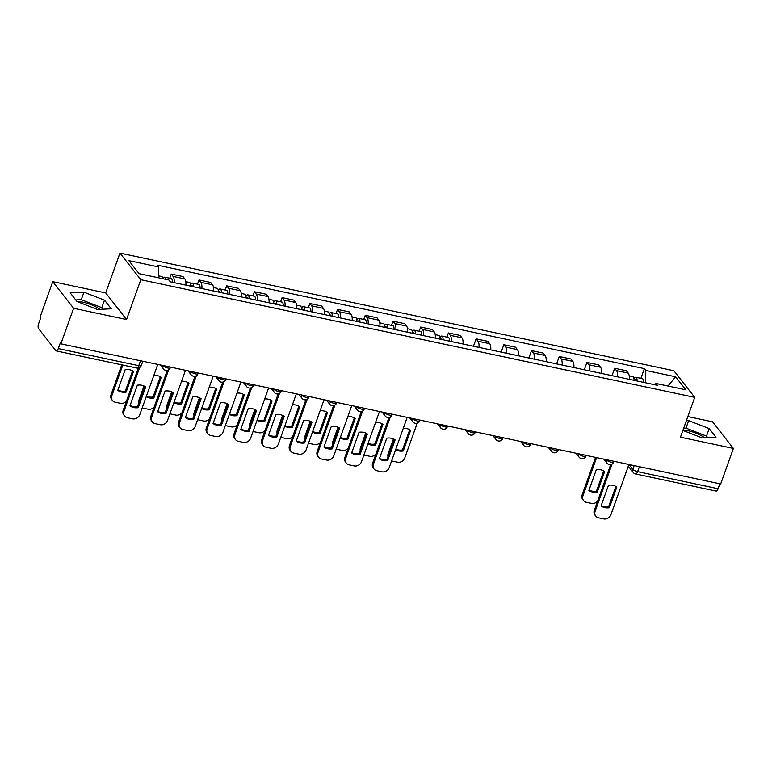 <?xml version="1.0" encoding="UTF-8"?>
<svg xmlns="http://www.w3.org/2000/svg" width="772" height="772" viewBox="0 0 772 772"><rect width="100%" height="100%" fill="white"/><g stroke="black" fill="none" stroke-linecap="round" stroke-linejoin="round"><path stroke-width="1.16" d="M683.017 430.052A15.469 4.516 -160.3 0 1 688.016 430.728A15.469 4.516 -160.3 0 1 704.595 437.801M77.219 301.601A15.469 4.516 -160.3 0 1 83.299 302.277A15.469 4.516 -160.3 0 1 99.877 309.36M52.766 281.664L73.61 308.289L60.882 343.829L720.672 483.976L733.4 448.435L680.46 437.193L694.723 397.358L673.869 370.743L119.959 253.091L105.706 292.916L52.766 281.664L40.038 317.205L40.646 317.987L38.668 323.526A3.966 1.592 -78 0 0 38.6 328.65L55.806 350.604A3.966 1.592 -78 0 0 56.259 350.913A3.966 1.592 -78 0 0 58.296 348.587L138.767 365.677A3.966 1.158 19.7 0 0 141.286 365.465L142.81 361.228M733.4 448.435L712.556 421.821L687.842 416.571M73.61 308.289L126.55 319.531L140.813 279.705L694.723 397.358M60.882 343.829L60.274 343.048L58.296 348.587M719.851 483.803L718.085 488.734A3.966 1.592 102 0 1 716.049 491.06L635.568 473.969A3.966 1.592 -78 0 0 637.614 471.644L718.085 488.734M629.305 379.322A9.129 3.667 -78 0 0 628.244 373.127L626.391 370.753L614.666 368.263L616.519 370.637A9.129 3.667 102 0 1 617.581 376.832M612.022 375.655L614.666 368.263M601.591 373.436A9.129 3.667 -78 0 0 600.539 367.24L598.676 364.867L586.952 362.377L588.804 364.751A9.129 3.667 102 0 1 589.866 370.946M584.308 369.769L586.952 362.377M573.876 367.549A9.129 3.667 -78 0 0 572.824 361.354L570.971 358.98L559.246 356.49L561.099 358.864A9.129 3.667 102 0 1 562.151 365.06M556.593 363.882L559.246 356.49M546.161 361.663A9.129 3.667 -78 0 0 545.109 355.467L543.256 353.093L531.532 350.604L533.384 352.978A9.129 3.667 102 0 1 534.436 359.173M528.888 357.996L531.532 350.604M518.446 355.776A9.129 3.667 -78 0 0 517.394 349.581L515.542 347.207L503.817 344.717L505.67 347.091A9.129 3.667 102 0 1 506.721 353.286M501.173 352.109L503.817 344.717M490.741 349.89A9.129 3.667 -78 0 0 489.68 343.694L487.827 341.32L476.102 338.831L477.955 341.205A9.129 3.667 102 0 1 479.016 347.4M473.458 346.223L476.102 338.831M463.026 344.003A9.129 3.667 -78 0 0 461.965 337.808L460.112 335.434L448.387 332.944L450.24 335.318A9.129 3.667 102 0 1 451.302 341.513M446.892 337.123L448.387 332.944M435.312 338.117A9.129 3.667 -78 0 0 434.25 331.921L432.397 329.548L420.672 327.058L422.525 329.432A9.129 3.667 102 0 1 423.587 335.627M419.177 331.236L420.672 327.058M407.597 332.23A9.129 3.667 -78 0 0 406.545 326.035L404.692 323.661L392.967 321.171L394.82 323.536A9.129 3.667 102 0 1 395.872 329.74M391.472 325.35L392.967 321.171M379.882 326.344A9.129 3.667 -78 0 0 378.83 320.148L376.977 317.774L365.252 315.285L367.105 317.649A9.129 3.667 102 0 1 368.157 323.854M363.757 319.463L365.252 315.285M352.167 320.457A9.129 3.667 -78 0 0 351.115 314.262L349.262 311.888L337.538 309.398L339.39 311.763A9.129 3.667 102 0 1 340.442 317.967M336.042 313.577L337.538 309.398M324.462 314.571A9.129 3.667 -78 0 0 323.4 308.375L321.548 306.002L309.823 303.512L311.676 305.876A9.129 3.667 102 0 1 312.728 312.081M308.327 307.69L309.823 303.512M296.747 308.684A9.129 3.667 -78 0 0 295.686 302.489L293.833 300.115L282.108 297.625L283.961 299.99A9.129 3.667 102 0 1 285.022 306.195M280.612 301.804L282.108 297.625M269.032 302.798A9.129 3.667 -78 0 0 267.971 296.593L266.118 294.228L254.393 291.739L256.246 294.103A9.129 3.667 102 0 1 257.308 300.308M252.898 295.917L254.393 291.739M241.318 296.911A9.129 3.667 -78 0 0 240.266 290.706L238.413 288.342L226.688 285.852L228.541 288.217A9.129 3.667 102 0 1 229.593 294.422M225.192 290.031L226.688 285.852M213.603 291.025A9.129 3.667 -78 0 0 212.551 284.82L210.698 282.455L198.973 279.966L200.826 282.33A9.129 3.667 102 0 1 201.878 288.535M197.478 284.144L198.973 279.966M185.888 285.138A9.129 3.667 -78 0 0 184.836 278.933L182.983 276.569L171.259 274.079L173.111 276.444A9.129 3.667 102 0 1 174.163 282.648M169.763 278.258L171.259 274.079M645.643 382.796L645.797 370.444L675.635 376.784L685.845 389.821L656.007 383.481L654.521 384.678M645.797 370.444L644.359 368.62L157.247 265.143L158.675 266.967L128.837 260.627L139.047 273.664L168.894 280.004L170.322 281.828L657.435 385.305L656.007 383.481M119.959 253.091L140.813 279.705M682.882 430.429L702.211 437.927L715.972 437.242L709.198 428.595L688.663 420.634L686.347 420.74M105.706 292.916L126.55 319.531M76.968 301.505L97.494 309.475L111.255 308.79L104.481 300.144L83.945 292.183L70.194 292.858L76.968 301.505M640.885 378.328L644.359 368.62M158.675 266.967L158.549 277.814M675.635 376.784L667.983 386.019M707.731 437.647L706.515 436.093L685.98 428.132L683.664 428.248M685.98 428.132L688.663 420.634M706.515 436.093L709.198 428.595M103.014 309.196L101.798 307.642L81.263 299.681L75.752 299.951M81.263 299.681L83.945 292.183M101.798 307.642L104.481 300.144M615.873 486.428L608.616 506.712A12.4 10.76 -38.1 0 1 601.195 505.535M612.061 464.001L595.115 511.325A5.954 5.163 141.9 0 0 595.752 516.13L594.961 515.117A5.954 5.163 -38.1 0 1 594.324 510.321L610.72 464.522M609.407 507.715L616.809 487.035A12.4 10.76 -38.1 0 0 608.461 485.26L601.05 505.94A12.4 10.76 -38.1 0 0 609.407 507.715L608.616 506.712M595.752 516.13A5.954 5.163 141.9 0 0 598.522 517.819L603.675 518.909A5.954 5.163 141.9 0 0 610.922 514.692L628.9 464.483M635.887 380.721A2.384 0.955 -78 0 0 635.346 379.785A2.384 0.955 -78 0 0 634.478 380.422M637.035 380.972A4.96 1.998 -78 0 0 635.887 377.267A4.96 1.998 -78 0 0 633.995 378.724M643.423 382.323A4.96 1.998 -78 0 0 642.285 378.627L635.887 377.267M596.302 469.733L588.901 490.423A12.4 10.76 141.9 0 0 597.248 492.198L604.65 471.509A12.4 10.76 141.9 0 0 596.302 469.733M596.621 457.622L582.957 495.807A5.954 5.163 141.9 0 0 583.603 500.613A5.954 5.163 141.9 0 0 586.363 502.302L591.516 503.392A5.954 5.163 141.9 0 0 597.605 501.163M634.015 380.326A4.96 1.998 -78 0 0 632.866 376.62L629.228 375.848M603.714 470.91L596.457 491.185L597.248 492.198M589.046 490.017A12.4 10.76 141.9 0 0 596.457 491.185M583.603 500.613L582.812 499.6A5.954 5.163 -38.1 0 1 582.165 494.804L582.957 495.807M595.559 457.4L582.165 494.804M394.164 439.336L386.907 459.62A12.4 10.76 -38.1 0 1 379.496 458.443M390.352 416.909L373.407 464.233A5.954 5.163 141.9 0 0 374.053 469.038L373.262 468.025A5.954 5.163 -38.1 0 1 372.615 463.229L389.011 417.43M387.698 460.623L395.1 439.934A12.4 10.76 -38.1 0 0 386.753 438.168L379.351 458.848A12.4 10.76 -38.1 0 0 387.698 460.623L386.907 459.62M374.053 469.038A5.954 5.163 141.9 0 0 376.813 470.727L381.966 471.817A5.954 5.163 141.9 0 0 389.213 467.591L407.191 417.391M366.459 433.449L359.192 453.733A12.4 10.76 -38.1 0 1 351.781 452.556M362.637 411.013L345.692 458.346A5.954 5.163 141.9 0 0 346.338 463.152L345.547 462.138A5.954 5.163 -38.1 0 1 344.901 457.342L361.296 411.544M359.984 454.737L367.395 434.047A12.4 10.76 -38.1 0 0 359.038 432.281L351.636 452.961A12.4 10.76 -38.1 0 0 359.984 454.737L359.192 453.733M346.338 463.152A5.954 5.163 141.9 0 0 349.098 464.84L354.252 465.931A5.954 5.163 141.9 0 0 361.499 461.704L379.477 411.505M338.744 427.563L331.477 447.847A12.4 10.76 -38.1 0 1 324.066 446.67M334.923 405.126L317.977 452.46A5.954 5.163 141.9 0 0 318.624 457.265L317.832 456.252A5.954 5.163 -38.1 0 1 317.186 451.456L333.581 405.657M332.269 448.85L339.68 428.161A12.4 10.76 -38.1 0 0 331.323 426.395L323.922 447.075A12.4 10.76 -38.1 0 0 332.269 448.85L331.477 447.847M318.624 457.265A5.954 5.163 141.9 0 0 321.393 458.954L326.537 460.044A5.954 5.163 141.9 0 0 333.793 455.818L351.762 405.618M311.029 421.676L303.763 441.96A12.4 10.76 -38.1 0 1 296.351 440.783M307.208 399.24L290.262 446.573A5.954 5.163 141.9 0 0 290.909 451.379L290.118 450.365A5.954 5.163 -38.1 0 1 289.471 445.569L305.876 399.771M304.554 442.964L311.965 422.274A12.4 10.76 -38.1 0 0 303.618 420.508L296.207 441.188A12.4 10.76 -38.1 0 0 304.554 442.964L303.763 441.96M290.909 451.379A5.954 5.163 141.9 0 0 293.678 453.067L298.832 454.158A5.954 5.163 141.9 0 0 306.079 449.931L324.057 399.732M283.314 415.79L276.058 436.074A12.4 10.76 -38.1 0 1 268.637 434.897M279.503 393.353L262.548 440.687A5.954 5.163 141.9 0 0 263.194 445.492L262.403 444.479A5.954 5.163 -38.1 0 1 261.766 439.683L278.161 393.884M276.839 437.077L284.25 416.388A12.4 10.76 -38.1 0 0 275.903 414.622L268.492 435.302A12.4 10.76 -38.1 0 0 276.839 437.077L276.058 436.074M263.194 445.492A5.954 5.163 141.9 0 0 265.964 447.181L271.117 448.271A5.954 5.163 141.9 0 0 278.364 444.045L296.342 393.845M255.6 409.903L248.343 430.187A12.4 10.76 -38.1 0 1 240.932 429.01M251.788 387.467L234.842 434.8A5.954 5.163 141.9 0 0 235.479 439.606L234.698 438.592A5.954 5.163 -38.1 0 1 234.051 433.796L250.446 387.998M249.134 431.191L256.536 410.501A12.4 10.76 -38.1 0 0 248.188 408.735L240.777 429.415A12.4 10.76 -38.1 0 0 249.134 431.191L248.343 430.187M235.479 439.606A5.954 5.163 141.9 0 0 238.249 441.294L243.402 442.385A5.954 5.163 141.9 0 0 250.649 438.158L268.627 387.949M227.885 404.017L220.628 424.291A12.4 10.76 -38.1 0 1 213.217 423.124M224.073 381.58L207.128 428.914A5.954 5.163 141.9 0 0 207.774 433.719L206.983 432.706A5.954 5.163 -38.1 0 1 206.336 427.91L222.732 382.111M221.419 425.304L228.821 404.615A12.4 10.76 -38.1 0 0 220.474 402.849L213.072 423.529A12.4 10.76 -38.1 0 0 221.419 425.304L220.628 424.291M207.774 433.719A5.954 5.163 141.9 0 0 210.534 435.408L215.687 436.498A5.954 5.163 141.9 0 0 222.934 432.272L240.912 382.063M200.18 398.13L192.913 418.405A12.4 10.76 -38.1 0 1 185.502 417.237M196.358 375.694L179.413 423.027A5.954 5.163 141.9 0 0 180.059 427.833L179.268 426.82A5.954 5.163 -38.1 0 1 178.621 422.023L195.017 376.225M193.704 419.418L201.116 398.728A12.4 10.76 -38.1 0 0 192.759 396.962L185.357 417.642A12.4 10.76 -38.1 0 0 193.704 419.418L192.913 418.405M180.059 427.833A5.954 5.163 141.9 0 0 182.819 429.522L187.972 430.612A5.954 5.163 141.9 0 0 195.22 426.385L213.197 376.176M172.465 392.244L165.198 412.518A12.4 10.76 -38.1 0 1 157.787 411.351M168.643 369.807L151.698 417.141A5.954 5.163 141.9 0 0 152.345 421.946L151.553 420.933A5.954 5.163 -38.1 0 1 150.907 416.137L167.302 370.338M165.99 413.531L173.401 392.842A12.4 10.76 -38.1 0 0 165.044 391.076L157.642 411.756A12.4 10.76 -38.1 0 0 165.99 413.531L165.198 412.518M152.345 421.946A5.954 5.163 141.9 0 0 155.114 423.635L160.258 424.725A5.954 5.163 141.9 0 0 167.514 420.499L185.483 370.29M441.893 339.516A2.384 0.955 -78 0 0 441.362 338.58A2.384 0.955 -78 0 0 440.494 339.217M443.041 339.757A4.96 1.998 -78 0 0 441.893 336.061A4.96 1.998 -78 0 0 440.001 337.518M449.439 341.118A4.96 1.998 -78 0 0 448.291 337.422L441.893 336.061M395.621 449.69A12.4 10.76 141.9 0 0 403.254 450.993L410.656 430.303A12.4 10.76 141.9 0 0 403.245 428.402M391.626 460.874A5.954 5.163 141.9 0 0 392.369 461.096L397.522 462.187A5.954 5.163 141.9 0 0 404.769 457.96L417.227 423.191M440.021 339.12A4.96 1.998 -78 0 0 438.872 335.415L435.234 334.643M409.72 429.705L402.463 449.979L403.254 450.993M395.804 449.198A12.4 10.76 141.9 0 0 402.463 449.979M387.969 456.638A5.954 5.163 -38.1 0 1 388.171 453.589L388.779 454.37M393.411 438.95L388.171 453.589M414.178 333.629A2.384 0.955 -78 0 0 413.647 332.693A2.384 0.955 -78 0 0 412.779 333.33M415.326 333.871A4.96 1.998 -78 0 0 414.178 330.175A4.96 1.998 -78 0 0 412.296 331.632M421.724 335.231A4.96 1.998 -78 0 0 420.576 331.535L414.178 330.175M367.916 443.803A12.4 10.76 141.9 0 0 375.539 445.106L382.951 424.417A12.4 10.76 141.9 0 0 375.53 422.516M363.911 454.988A5.954 5.163 141.9 0 0 364.664 455.2L369.807 456.3A5.954 5.163 141.9 0 0 375.896 454.071M412.306 333.234A4.96 1.998 -78 0 0 411.158 329.528L407.519 328.756M382.015 423.818L374.748 444.093L375.539 445.106M368.09 443.311A12.4 10.76 141.9 0 0 374.748 444.093M360.263 450.752A5.954 5.163 -38.1 0 1 360.456 447.702L361.074 448.484M365.696 433.063L360.456 447.702M386.463 327.743A2.384 0.955 -78 0 0 385.932 326.807A2.384 0.955 -78 0 0 385.064 327.444M387.612 327.984A4.96 1.998 -78 0 0 386.463 324.288A4.96 1.998 -78 0 0 384.581 325.745M394.01 329.345A4.96 1.998 -78 0 0 392.861 325.649L386.463 324.288M340.201 437.917A12.4 10.76 141.9 0 0 347.825 439.22L355.236 418.53A12.4 10.76 141.9 0 0 347.825 416.629M336.196 449.101A5.954 5.163 141.9 0 0 336.949 449.314L342.102 450.414A5.954 5.163 141.9 0 0 348.182 448.185M384.591 327.347A4.96 1.998 -78 0 0 383.443 323.642L379.814 322.87M354.3 417.932L347.033 438.207L347.825 439.22M340.375 437.425A12.4 10.76 141.9 0 0 347.033 438.207M332.549 444.865A5.954 5.163 -38.1 0 1 332.742 441.816L333.359 442.597M337.991 427.177L332.742 441.816M358.748 321.856A2.384 0.955 -78 0 0 358.218 320.92A2.384 0.955 -78 0 0 357.349 321.557M359.897 322.098A4.96 1.998 -78 0 0 358.758 318.402A4.96 1.998 -78 0 0 356.867 319.859M366.295 323.458A4.96 1.998 -78 0 0 365.146 319.753L358.758 318.402M312.486 432.03A12.4 10.76 141.9 0 0 320.11 433.333L327.521 412.644A12.4 10.76 141.9 0 0 320.11 410.743M308.482 443.215A5.954 5.163 141.9 0 0 309.234 443.427L314.387 444.527A5.954 5.163 141.9 0 0 320.467 442.288M356.876 321.461A4.96 1.998 -78 0 0 355.738 317.755L352.1 316.983M326.585 412.045L319.328 432.32L320.11 433.333M312.66 431.538A12.4 10.76 141.9 0 0 319.328 432.32M304.834 438.978A5.954 5.163 -38.1 0 1 305.027 435.929L305.644 436.711M310.276 421.29L305.027 435.929M331.043 315.97A2.384 0.955 -78 0 0 330.503 315.034A2.384 0.955 -78 0 0 329.634 315.671M332.192 316.211A4.96 1.998 -78 0 0 331.043 312.515A4.96 1.998 -78 0 0 329.152 313.972M338.58 317.572A4.96 1.998 -78 0 0 337.432 313.866L331.043 312.515M284.772 426.144A12.4 10.76 141.9 0 0 292.405 427.447L299.806 406.757A12.4 10.76 141.9 0 0 292.395 404.856M280.767 437.328A5.954 5.163 141.9 0 0 281.519 437.541L286.673 438.641A5.954 5.163 141.9 0 0 292.752 436.402M329.171 315.574A4.96 1.998 -78 0 0 328.023 311.869L324.385 311.097M298.87 406.159L291.613 426.433L292.405 427.447M284.955 425.652A12.4 10.76 141.9 0 0 291.613 426.433M277.119 433.092A5.954 5.163 -38.1 0 1 277.322 430.043L277.93 430.824M282.562 415.404L277.322 430.043M303.328 310.083A2.384 0.955 -78 0 0 302.788 309.147A2.384 0.955 -78 0 0 301.92 309.784M304.477 310.325A4.96 1.998 -78 0 0 303.328 306.629A4.96 1.998 -78 0 0 301.437 308.086M310.865 311.685A4.96 1.998 -78 0 0 309.726 307.98L303.328 306.629M257.057 420.257A12.4 10.76 141.9 0 0 264.69 421.56L272.091 400.871A12.4 10.76 141.9 0 0 264.68 398.97M253.052 431.442A5.954 5.163 141.9 0 0 253.805 431.654L258.958 432.754A5.954 5.163 141.9 0 0 265.037 430.515M301.456 309.688A4.96 1.998 -78 0 0 300.308 305.982L296.67 305.21M271.155 400.272L263.899 420.547L264.69 421.56M257.24 419.756A12.4 10.76 141.9 0 0 263.899 420.547M249.404 427.205A5.954 5.163 -38.1 0 1 249.607 424.156L250.215 424.938M254.847 409.517L249.607 424.156M275.614 304.197A2.384 0.955 -78 0 0 275.083 303.261A2.384 0.955 -78 0 0 274.205 303.898M276.762 304.438A4.96 1.998 -78 0 0 275.614 300.742A4.96 1.998 -78 0 0 273.722 302.199M283.16 305.799A4.96 1.998 -78 0 0 282.012 302.093L275.614 300.742M229.342 414.371A12.4 10.76 141.9 0 0 236.975 415.674L244.377 394.984A12.4 10.76 141.9 0 0 236.965 393.083M225.347 425.555A5.954 5.163 141.9 0 0 226.09 425.768L231.243 426.868A5.954 5.163 141.9 0 0 237.332 424.629M273.742 303.801A4.96 1.998 -78 0 0 272.593 300.096L268.955 299.324M243.441 394.386L236.184 414.66L236.975 415.674M229.525 413.869A12.4 10.76 141.9 0 0 236.184 414.66M221.689 421.319A5.954 5.163 -38.1 0 1 221.892 418.27L222.5 419.051M227.132 403.631L221.892 418.27M247.899 298.31A2.384 0.955 -78 0 0 247.368 297.374A2.384 0.955 -78 0 0 246.5 298.011M249.047 298.552A4.96 1.998 -78 0 0 247.899 294.856A4.96 1.998 -78 0 0 246.017 296.313M255.445 299.912A4.96 1.998 -78 0 0 254.297 296.207L247.899 294.856M201.637 408.485A12.4 10.76 141.9 0 0 209.26 409.787L216.671 389.098A12.4 10.76 141.9 0 0 209.251 387.197M197.632 419.669A5.954 5.163 141.9 0 0 198.385 419.881L203.528 420.981A5.954 5.163 141.9 0 0 209.617 418.742M246.027 297.915A4.96 1.998 -78 0 0 244.878 294.209L241.24 293.437M215.735 388.499L208.469 408.774L209.26 409.787M201.81 407.983A12.4 10.76 141.9 0 0 208.469 408.774M193.984 415.433A5.954 5.163 -38.1 0 1 194.177 412.383L194.795 413.165M199.417 397.744L194.177 412.383M220.184 292.424A2.384 0.955 -78 0 0 219.653 291.488A2.384 0.955 -78 0 0 218.785 292.125M221.332 292.665A4.96 1.998 -78 0 0 220.184 288.969A4.96 1.998 -78 0 0 218.302 290.426M227.73 294.026A4.96 1.998 -78 0 0 226.582 290.32L220.184 288.969M173.922 402.598A12.4 10.76 141.9 0 0 181.545 403.901L188.957 383.211A12.4 10.76 141.9 0 0 181.545 381.31M169.917 413.782A5.954 5.163 141.9 0 0 170.67 413.995L175.823 415.095A5.954 5.163 141.9 0 0 181.903 412.856M218.312 292.028A4.96 1.998 -78 0 0 217.164 288.323L213.535 287.551M188.021 382.613L180.754 402.887L181.545 403.901M174.096 402.096A12.4 10.76 141.9 0 0 180.754 402.887M166.269 409.546A5.954 5.163 -38.1 0 1 166.463 406.497L167.08 407.278M171.712 391.858L166.463 406.497M192.469 286.537A2.384 0.955 -78 0 0 191.939 285.601A2.384 0.955 -78 0 0 191.07 286.238M193.618 286.779A4.96 1.998 -78 0 0 192.479 283.083A4.96 1.998 -78 0 0 190.588 284.54M200.016 288.139A4.96 1.998 -78 0 0 198.867 284.434L192.479 283.083M146.207 396.712A12.4 10.76 141.9 0 0 153.831 398.014L161.242 377.325A12.4 10.76 141.9 0 0 153.831 375.424M142.202 407.896A5.954 5.163 141.9 0 0 142.955 408.108L148.108 409.208A5.954 5.163 141.9 0 0 154.188 406.969M190.597 286.142A4.96 1.998 -78 0 0 189.458 282.436L185.82 281.664M160.306 376.726L153.039 397.001L153.831 398.014M146.381 396.21A12.4 10.76 141.9 0 0 153.039 397.001M138.555 403.659A5.954 5.163 -38.1 0 1 138.748 400.61L139.365 401.392M143.997 385.971L138.748 400.61M144.75 386.357L137.484 406.632A12.4 10.76 -38.1 0 1 130.072 405.464M139.655 367.501L123.983 411.254A5.954 5.163 141.9 0 0 124.63 416.06L123.838 415.046A5.954 5.163 -38.1 0 1 123.192 410.25L138.313 368.022M138.275 407.645L145.686 386.955A12.4 10.76 -38.1 0 0 137.339 385.189L129.928 405.869A12.4 10.76 -38.1 0 0 138.275 407.645L137.484 406.632M124.63 416.06A5.954 5.163 141.9 0 0 127.399 417.748L132.552 418.839A5.954 5.163 141.9 0 0 139.8 414.612L157.778 364.403M165.903 279.377A4.96 1.998 -78 0 0 164.764 277.196A4.96 1.998 -78 0 0 162.873 278.653M172.301 282.253A4.96 1.998 -78 0 0 171.152 278.547L164.764 277.196M125.18 369.663L117.769 390.352A12.4 10.76 141.9 0 0 126.125 392.128L133.527 371.438A12.4 10.76 141.9 0 0 125.18 369.663M122.816 365.05L111.834 395.737A5.954 5.163 141.9 0 0 112.471 400.533A5.954 5.163 141.9 0 0 115.24 402.222L120.393 403.322A5.954 5.163 141.9 0 0 126.473 401.083M162.882 278.731A4.96 1.998 -78 0 0 161.744 276.55L158.569 275.874M132.591 370.84L125.334 391.115L126.125 392.128M117.913 389.947A12.4 10.76 141.9 0 0 125.334 391.115M112.471 400.533L111.679 399.529A5.954 5.163 -38.1 0 1 111.043 394.724L111.834 395.737M121.744 364.828L111.043 394.724M162.834 365.484L162.998 365.687A3.966 1.158 19.7 0 0 167.765 367.993A3.966 1.158 19.7 0 0 170.284 367.781L170.525 367.115M190.549 371.371L190.703 371.573A3.966 1.158 19.7 0 0 195.48 373.88A3.966 1.158 19.7 0 0 197.999 373.667L198.23 373.001M218.254 377.257L218.418 377.46A3.966 1.158 19.7 0 0 223.185 379.766A3.966 1.158 19.7 0 0 225.714 379.554L225.945 378.888M245.969 383.144L246.133 383.346A3.966 1.158 19.7 0 0 250.9 385.653A3.966 1.158 19.7 0 0 253.419 385.44L253.66 384.774M273.684 389.03L273.848 389.233A3.966 1.158 19.7 0 0 278.615 391.539A3.966 1.158 19.7 0 0 281.133 391.327L281.375 390.661M301.398 394.917L301.562 395.119A3.966 1.158 19.7 0 0 306.33 397.426A3.966 1.158 19.7 0 0 308.848 397.213L309.089 396.547M329.113 400.803L329.277 401.006A3.966 1.158 19.7 0 0 334.044 403.312A3.966 1.158 19.7 0 0 336.563 403.1L336.804 402.434M356.828 406.69L356.992 406.892A3.966 1.158 19.7 0 0 361.759 409.199A3.966 1.158 19.7 0 0 364.278 408.986L364.509 408.32M384.533 412.576L384.697 412.779A3.966 1.158 19.7 0 0 389.474 415.085A3.966 1.158 19.7 0 0 391.993 414.873L392.224 414.207M412.248 418.463L412.412 418.665A3.966 1.158 19.7 0 0 417.179 420.981A3.966 1.158 19.7 0 0 419.698 420.759L419.939 420.093M439.963 424.349L440.127 424.552A3.966 1.158 19.7 0 0 444.894 426.868A3.966 1.158 19.7 0 0 447.413 426.646L447.654 425.98M467.678 430.236L467.842 430.438A3.966 1.158 19.7 0 0 472.609 432.754A3.966 1.158 19.7 0 0 475.127 432.532L475.369 431.866M495.392 436.122L495.556 436.334A3.966 1.158 19.7 0 0 500.324 438.641A3.966 1.158 19.7 0 0 502.842 438.419L503.083 437.753M523.107 442.009L523.271 442.221A3.966 1.158 19.7 0 0 528.038 444.527A3.966 1.158 19.7 0 0 530.557 444.305L530.789 443.639M550.822 447.895L550.976 448.107A3.966 1.158 19.7 0 0 555.753 450.414A3.966 1.158 19.7 0 0 558.272 450.192L558.503 449.526M578.527 453.782L578.691 453.994A3.966 1.158 19.7 0 0 583.458 456.3A3.966 1.158 19.7 0 0 585.977 456.078L586.218 455.412M606.242 459.668L606.406 459.88A3.966 1.158 19.7 0 0 611.173 462.187A3.966 1.158 19.7 0 0 613.692 461.965L613.933 461.299M629.064 464.512L632.837 469.337A3.966 1.158 19.7 0 0 637.614 471.644L639.38 466.703M634.179 465.603L632.837 469.337A3.966 3.445 -38.1 0 0 633.272 472.532A3.966 3.966 0 0 0 635.568 473.969M163.056 365.532L162.998 365.687A3.966 3.445 141.9 0 0 163.423 368.891A3.966 3.966 0 0 0 170.284 367.781M190.761 371.419L190.703 371.573A3.966 3.445 141.9 0 0 191.138 374.777A3.966 3.966 0 0 0 197.999 373.667M218.476 377.305L218.418 377.46A3.966 3.445 141.9 0 0 218.852 380.664A3.966 3.966 0 0 0 225.714 379.554M246.191 383.192L246.133 383.346A3.966 3.445 141.9 0 0 246.567 386.55A3.966 3.966 0 0 0 253.419 385.44M273.906 389.078L273.848 389.233A3.966 3.445 141.9 0 0 274.282 392.437A3.966 3.966 0 0 0 281.133 391.327M301.62 394.965L301.562 395.119A3.966 3.445 141.9 0 0 301.987 398.323A3.966 3.966 0 0 0 308.848 397.213M329.335 400.851L329.277 401.006A3.966 3.445 141.9 0 0 329.702 404.21A3.966 3.966 0 0 0 336.563 403.1M357.04 406.738L356.992 406.892A3.966 3.445 141.9 0 0 357.417 410.096A3.966 3.966 0 0 0 364.278 408.986M384.755 412.624L384.697 412.779A3.966 3.445 141.9 0 0 385.132 415.983A3.966 3.966 0 0 0 391.993 414.873M412.47 418.511L412.412 418.665A3.966 3.445 141.9 0 0 412.846 421.869A3.966 3.966 0 0 0 419.698 420.759M440.185 424.397L440.127 424.552A3.966 3.445 141.9 0 0 440.561 427.756A3.966 3.966 0 0 0 447.413 426.646M467.9 430.284L467.842 430.438A3.966 3.445 141.9 0 0 468.266 433.642A3.966 3.966 0 0 0 475.127 432.532M495.614 436.17L495.556 436.334A3.966 3.445 141.9 0 0 495.981 439.529A3.966 3.966 0 0 0 502.842 438.419M523.329 442.057L523.271 442.221A3.966 3.445 141.9 0 0 523.696 445.415A3.966 3.966 0 0 0 530.557 444.305M551.034 447.943L550.976 448.107A3.966 3.445 141.9 0 0 551.411 451.302A3.966 3.966 0 0 0 558.272 450.192M578.749 453.83L578.691 453.994A3.966 3.445 141.9 0 0 579.125 457.188A3.966 3.966 0 0 0 585.977 456.078M606.464 459.716L606.406 459.88A3.966 3.445 141.9 0 0 606.84 463.075A3.966 3.966 0 0 0 613.692 461.965M200.826 282.33L212.551 284.82M228.541 288.217L240.266 290.706M256.246 294.103L267.971 296.593M283.961 299.99L295.686 302.489M311.676 305.876L323.4 308.375M339.39 311.763L351.115 314.262M367.105 317.649L378.83 320.148M394.82 323.536L406.545 326.035M422.525 329.432L434.25 331.921M450.24 335.318L461.965 337.808M477.955 341.205L489.68 343.694M505.67 347.091L517.394 349.581M533.384 352.978L545.109 355.467M561.099 358.864L572.824 361.354M588.804 364.751L600.539 367.24M616.519 370.637L628.244 373.127M173.111 276.444L184.836 278.933M140.543 360.746L138.767 365.677A3.966 1.592 -78 0 1 136.731 368.012A3.966 3.966 0 0 0 141.286 365.465M595.115 511.325L594.324 510.321M373.407 464.233L372.615 463.229M345.692 458.346L344.901 457.342M317.977 452.46L317.186 451.456M290.262 446.573L289.471 445.569M262.548 440.687L261.766 439.683M234.842 434.8L234.051 433.796M207.128 428.914L206.336 427.91M179.413 423.027L178.621 422.023M151.698 417.141L150.907 416.137M123.983 411.254L123.192 410.25M603.752 459.137L606.84 463.075M576.037 453.251L579.125 457.188M548.323 447.364L551.411 451.302M520.608 441.478L523.696 445.415M492.903 435.591L495.981 439.529M465.188 429.705L468.266 433.642M437.473 423.818L440.561 427.756M409.758 417.932L412.846 421.869M382.043 412.045L385.132 415.983M354.329 406.159L357.417 410.096M326.624 400.272L329.702 404.21M298.909 394.386L301.987 398.323M271.194 388.499L274.282 392.437M243.479 382.613L246.567 386.55M215.764 376.726L218.852 380.664M188.05 370.84L191.138 374.777M160.344 364.953L163.423 368.891M136.731 368.012L56.259 350.913M633.272 472.532L628.292 466.182"/></g></svg>

